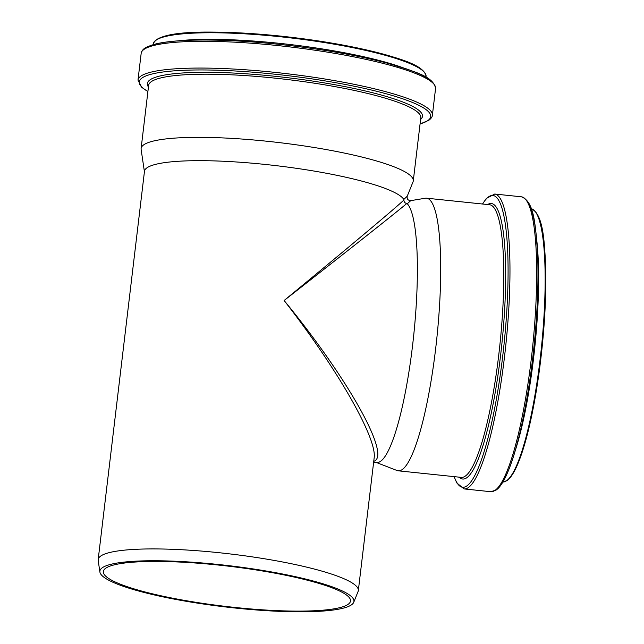 <?xml version="1.0" encoding="UTF-8"?>
<svg xmlns="http://www.w3.org/2000/svg" width="644" height="644" viewBox="0 0 644 644"><rect width="100%" height="100%" fill="white"/><g stroke="black" fill="none" stroke-linecap="round" stroke-linejoin="round"><path stroke-width="0.97" d="M373.745 461.289C391.649 456.363 348.195 378.414 284.117 300.507C337.319 368.61 377.344 438.628 374.14 457.989L358.33 590.572A130.998 21.196 -173.2 0 0 230.769 554.017A130.998 21.196 -173.2 0 0 98.178 559.556A130.998 21.196 -173.2 0 0 98.194 560.497L99.901 572.049A127.931 20.705 -173.2 0 0 216.086 605.787A127.931 20.705 -173.2 0 0 351.56 604.788A127.931 20.705 -173.2 0 0 353.725 602.309A127.931 20.705 -173.2 0 0 229.369 565.722A127.931 20.705 -173.2 0 0 99.901 572.049M403.909 199.994C396.801 206.982 345.868 249.719 284.117 300.507C347.124 251.305 399.256 210.065 406.718 203.528C404.875 203.069 403.941 201.894 403.909 199.994L403.836 199.431A130.998 21.196 -173.2 0 0 268.508 164.792A130.998 21.196 -173.2 0 0 144.473 171.304L98.178 559.556M373.641 462.175L376.788 462.497A130.998 23.554 -84.1 0 0 380.628 461.273A130.998 23.554 -84.1 0 0 413.826 334.188A130.998 23.554 -84.1 0 0 407.274 203.746L410.767 200.63C407.926 200.453 406.742 198.98 407.233 196.219L403.836 199.431M407.274 203.746L406.718 203.528M353.725 602.309L358.096 591.482A130.998 21.196 -173.2 0 0 358.33 590.572M407.233 196.219L413.021 181.882A137.043 22.178 -173.2 0 0 413.271 180.932A137.043 22.178 -173.2 0 0 279.818 142.678A137.043 22.178 -173.2 0 0 141.108 148.474A137.043 22.178 -173.2 0 0 141.125 149.456L144.425 171.771M376.217 462.44L397.058 470.523A137.043 24.641 -84.1 0 0 398.242 470.812A137.043 24.641 -84.1 0 0 402.259 469.532A137.043 24.641 -84.1 0 0 437.984 326.339A137.043 24.641 -84.1 0 0 426.626 198.199A137.043 24.641 -84.1 0 0 425.402 198.231L410.775 200.63M348.171 604.289A124.461 20.141 -173.2 0 0 350.505 601.013A124.461 20.141 -173.2 0 0 229.304 566.277A124.461 20.141 -173.2 0 0 103.338 571.542A124.461 20.141 -173.2 0 0 213.671 604.901A124.461 20.141 -173.2 0 0 348.171 604.289M502.835 482.018A137.373 24.705 -84.1 0 0 506.603 480.714A137.373 24.705 -84.1 0 0 542.353 337.883A137.373 24.705 -84.1 0 0 531.276 208.769M507.738 479.788A136.552 24.553 -84.1 0 0 542.023 347.993A136.552 24.553 -84.1 0 0 535.623 211.965M514.934 451.589A137.373 24.705 -84.1 0 0 536.846 241.041M496.782 489.062A146.808 26.396 -84.1 0 0 534.126 345.353A146.808 26.396 -84.1 0 0 526.22 200.051M495.091 490.309A148.241 26.654 -84.1 0 0 533.731 335.419A148.241 26.654 -84.1 0 0 521.439 196.806C533.932 201.636 535.349 222.422 537.651 254.461C538.819 285.976 537.072 321.38 532.419 360.688C524.586 425.66 509.662 481.076 496.162 490.028L490.744 491.702A148.241 26.654 -84.1 0 0 495.091 490.309M490.744 491.702L464.034 488.917A148.241 26.654 -84.1 0 0 468.381 487.532A148.241 26.654 -84.1 0 0 507.021 332.642A148.241 26.654 -84.1 0 0 494.729 194.029L486.373 198.433L482.469 204.011M454.213 476.641A146.752 26.388 -84.1 0 0 466.892 485.89A146.752 26.388 -84.1 0 0 507.07 306.214A146.752 26.388 -84.1 0 0 482.589 204.019M459.269 477.164A138.541 24.915 -84.1 0 0 466.803 477.727A138.541 24.915 -84.1 0 0 503.753 322.902A138.541 24.915 -84.1 0 0 487.653 204.55M398.242 470.812L461.305 477.381A137.043 24.641 -84.1 0 0 465.322 476.093A137.043 24.641 -84.1 0 0 501.048 332.9A137.043 24.641 -84.1 0 0 489.681 204.76L426.626 198.199M153.248 43.913C158.553 29.616 213.8 30.035 279.021 35.935C308.114 38.97 335.194 43.172 360.246 48.533C398.773 57.606 424.412 65.004 426.062 76.443A137.373 22.234 -173.2 0 0 292.287 38.101A137.373 22.234 -173.2 0 0 153.248 43.913L153.159 44.645M424.267 72.16A136.552 22.097 -173.2 0 0 292.368 37.433A136.552 22.097 -173.2 0 0 155.993 40.169M403.321 67.862A137.373 22.234 -173.2 0 0 177.374 40.918M433.734 83.937A146.808 23.756 -173.2 0 0 291.378 45.724A146.808 23.756 -173.2 0 0 144.023 49.395M141.173 53.347C141.656 50.731 143.475 48.654 146.631 47.117L155.494 44.025C176.947 38.616 225.15 38.704 277.089 44.13C319.279 48.598 356.156 54.982 387.704 63.273C415.646 71.782 433.452 76.499 435.569 88.453A148.241 23.989 -173.2 0 0 291.217 47.076A148.241 23.989 -173.2 0 0 141.173 53.347L137.985 80.098L141.752 87.375L147.895 91.553M435.569 88.453L432.382 115.204A148.241 23.989 -173.2 0 0 288.029 73.835A148.241 23.989 -173.2 0 0 137.985 80.098M420.073 123.906A146.752 23.748 -173.2 0 0 427.962 120.484A146.752 23.748 -173.2 0 0 274.006 74.124A146.752 23.748 -173.2 0 0 147.911 91.456M420.604 119.438A138.541 22.419 -173.2 0 0 287.562 77.691A138.541 22.419 -173.2 0 0 148.442 86.98M413.271 180.932L420.806 117.772A137.043 22.178 -173.2 0 0 287.345 79.526A137.043 22.178 -173.2 0 0 148.643 85.322L141.108 148.474M531.026 208.737C543.456 213.478 545.347 242.361 545.822 284.141C545.549 309.957 543.6 337.134 539.986 365.663C534.826 405.02 528.112 436.06 519.837 458.786C515.586 470.201 511.352 477.462 507.142 480.577L502.578 482.002M521.439 196.806L494.729 194.029M454.084 476.624L456.773 482.903L464.034 488.917M426.062 76.443L425.974 77.175M420.057 124.002L428.96 120.203C431.214 118.424 432.357 116.757 432.382 115.204"/></g></svg>
